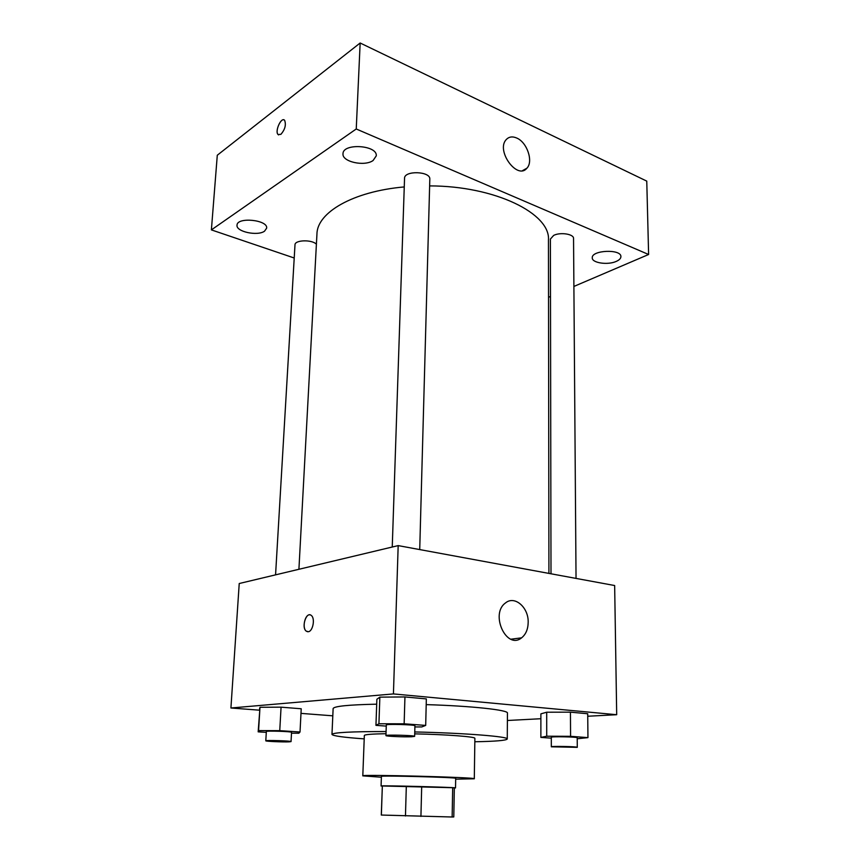 <?xml version="1.0" encoding="UTF-8"?>
<svg xmlns="http://www.w3.org/2000/svg" width="860" height="860" viewBox="0 0 860 860"><rect width="100%" height="100%" fill="white"/><g stroke="black" fill="none" stroke-linecap="round" stroke-linejoin="round"><path stroke-width="1.29" d="M382.345 785.986L452.693 787.706L452.134 817L381.292 815.043L382.345 785.986L381.367 815.065M452.134 817L453.79 816.936L454.327 787.9L452.693 787.706M454.327 788.018L455.52 787.921C457.821 787.351 378.819 785.277 381.077 785.975L382.27 786.137M381.077 785.975L381.41 776.376C379.163 775.322 457.993 777.386 455.692 778.321L455.52 787.921M421.69 786.567L420.927 816.43M406.318 786.191L405.458 816M455.682 779.171L474.301 778.784C478.096 777.386 359.082 774.269 362.802 775.86L381.378 777.225M474.301 778.784L474.881 738.353C475.892 736.762 446.577 734.505 414.703 733.859M386.011 733.709C371.907 733.945 364.683 734.526 364.339 735.45L362.802 775.86M474.838 741.761C495.51 741.384 506.314 740.471 507.26 738.998C508.916 736.59 464.959 733.053 414.756 731.946M386.086 731.548C351.31 731.538 333.271 732.494 331.971 734.408C332.831 735.923 343.581 737.407 364.21 738.869M331.971 734.408L333.132 708.565C333.949 706.232 348.472 704.77 376.702 704.179M426.205 704.62C472.14 705.985 508.679 710.048 507.454 713.123L507.26 738.998M291.497 733.193L298.871 733.214L300.022 731.989L301.226 708.769L281.069 707.167L259.989 707.264L258.172 731.849L266.288 732.365M414.896 726.937L421.744 726.947L425.689 725.421L426.345 698.911L404.942 696.944L379.851 697.137L376.873 699.266L375.949 725.346L386.269 726.109M587.735 716.24L616.695 714.714L393.428 693.923L230.921 707.995L259.483 710.188M300.989 713.381L332.809 715.821M507.4 720.497L540.886 718.724M577.221 738.761L587.95 737.633L587.713 713.746L570.438 712.155L546.702 712.22L540.886 713.854L540.875 737.407L551.303 738.159M616.695 714.714L614.653 585.531L398.18 545.606L239.23 583.521L230.921 707.995M398.18 545.606L393.428 693.923M528.18 622.404C528.019 629.294 525.815 634.433 521.59 637.841C506.594 650.278 489.748 614.018 505.476 602.967C514.613 595.163 528.696 607.418 528.18 622.404M308.299 631.724L306.214 631.133C301.065 627.37 306.396 610.966 311.309 615.47C315.351 618.318 312.943 631.38 308.299 631.724M307.579 631.734L306.224 631.133C301.817 628.004 305.085 613.771 309.955 614.857M298.914 569.288L316.953 233.963C317.125 212.571 352.901 191.404 404.254 186.932M429.635 185.9C495.371 185.921 550.615 213.678 548.454 240.026L548.916 573.405M576.039 578.414L573.545 238.489C573.996 234.071 560.29 231.921 553.668 235.403L550.389 239.08L551.002 573.792M275.565 574.856L294.991 244.853C294.69 239.897 311.954 239.37 316.394 244.219M392.246 547.024L404.544 178.31C404.146 170.291 430.709 171.194 429.817 179.17L419.723 549.583M573.889 286.444L648.612 254.495L356.244 128.989L211.388 229.889L294.217 258M548.529 297.291L550.497 296.453M264.525 231.189L266.664 228.136C268.041 219.827 236.865 216.72 237.016 225.223C235.909 231.705 257.559 236.328 264.525 231.189M616.308 261.375C619.318 260.032 620.845 258.462 620.899 256.667C621.49 248.798 591.379 250.045 592.26 257.828C591.83 262.977 607.913 265.321 616.308 261.375M373.079 160.53L376.271 155.853C377.626 145.05 342.635 142.878 343 153.811C341.947 161.82 364.479 166.765 373.079 160.53M648.612 254.495L646.763 181.116L360.157 43L217.29 155.23L211.388 229.889M360.157 43L356.244 128.989M280.865 134.364L278.017 134.482C274.576 131.214 281.489 116.358 284.638 120.335C286.272 124.894 285.015 129.57 280.865 134.364M516.828 138.073C527.191 142.427 533.576 161.648 526.868 168.227C517.258 180.288 495.618 150.478 506.26 139.556C508.991 136.675 512.517 136.181 516.828 138.073M278.629 134.923L278.027 134.493C274.899 131.591 280.489 118.003 284.047 119.906M587.95 737.633L570.578 736.321L546.723 736.214L540.875 737.407M551.324 746.803L551.303 737.257C550.604 736.332 577.877 736.87 577.211 737.762L577.286 747.34L551.324 746.803C550.615 745.996 577.952 746.555 577.286 747.34M587.713 713.746L570.438 712.155L546.702 712.22L546.723 736.214M546.702 712.22L540.886 713.854M570.438 712.155L570.578 736.321M425.689 725.421L404.146 723.797L378.927 723.776L375.949 725.346M385.946 735.59L386.301 724.98C385.581 723.83 415.724 724.647 414.928 725.765L414.638 736.364L411.617 736.751C404.06 737.117 385.366 736.278 385.946 735.59C385.215 734.591 415.434 735.408 414.638 736.364M426.345 698.911L404.942 696.944L379.851 697.137L378.927 723.776M379.851 697.137L376.873 699.266M404.942 696.944L404.146 723.797M300.022 731.989L279.747 730.656L258.58 730.591L258.172 731.849M265.794 740.804L266.342 731.505C265.74 730.624 292.271 731.484 291.54 732.322L291.046 741.6L289.089 741.847C283.101 742.148 265.224 741.352 265.794 740.804C265.181 740.041 291.766 740.879 291.046 741.6M301.226 708.769L281.069 707.167L259.989 707.264L258.58 730.591M259.989 707.264L259.559 708.941M281.069 707.167L279.747 730.656M510.904 639.206L521.59 637.841M522.536 170.613L526.868 168.227"/></g></svg>
